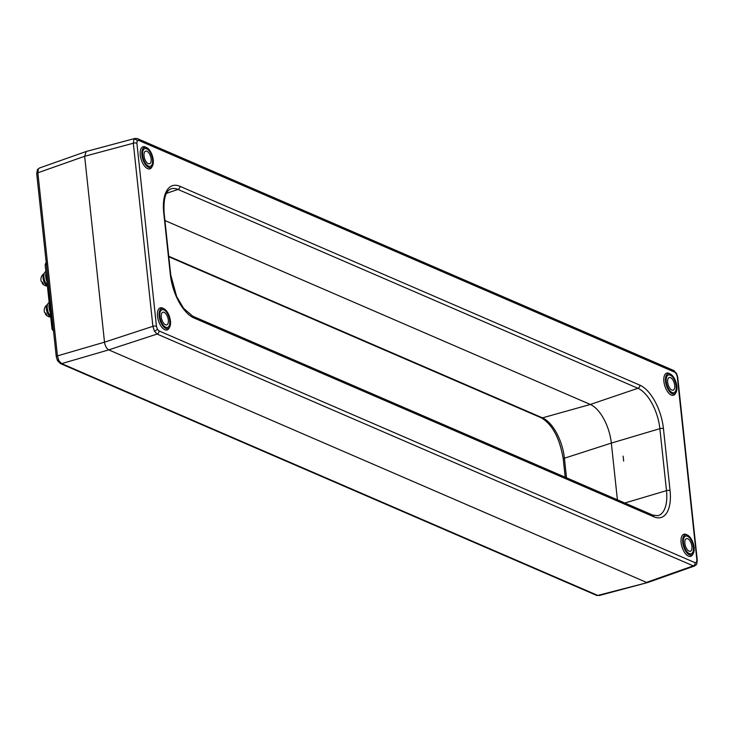 <?xml version="1.0" encoding="UTF-8"?>
<svg xmlns="http://www.w3.org/2000/svg" width="734" height="734" viewBox="0 0 734 734"><rect width="100%" height="100%" fill="white"/><g stroke="black" fill="none" stroke-linecap="round" stroke-linejoin="round"><path stroke-width="1.1" d="M50.206 312.207A7.927 3.798 -107.2 0 1 49.05 307.766A7.927 3.798 -107.2 0 1 49.316 303.94A7.927 3.798 72.8 0 0 49.05 307.766A7.927 3.798 72.8 0 0 50.206 312.207M46.893 281.223A7.927 3.798 -107.2 0 1 45.737 276.782A7.927 3.798 -107.2 0 1 46.013 272.965A7.927 3.798 72.8 0 0 45.737 276.782A7.927 3.798 72.8 0 0 46.893 281.223M46.416 264.442L52.811 327.869A1.982 0.661 173.9 0 0 51.949 328.52L52.325 329.74A1.982 0.67 -28.5 0 0 53.398 329.805L53.178 327.759M38.416 168.875A2.642 2.138 31.6 0 0 37.434 169.646L39.379 168.04L38.416 168.875L37.865 172.793A2.642 0.881 173.9 0 0 36.709 173.674L56.279 356.761A2.642 0.881 173.9 0 1 57.435 355.889L58.913 360.724L61.638 363.614A2.642 2.147 113.4 0 1 60.381 363.541L596.549 595.357A2.642 2.147 113.4 0 0 597.806 595.43L596.549 595.357M695.584 565.125A2.642 2.138 31.6 0 0 696.566 564.354L694.621 565.96L693.254 565.868A2.642 2.147 -66.6 0 0 695.153 562.721L696.538 562.281A2.642 2.138 31.6 0 1 696.566 564.354L697.291 560.326A2.642 0.881 173.9 0 0 696.878 559.923L677.308 376.826L676.409 373.936L674.794 372.193A2.642 2.147 -66.6 0 0 673.619 370.459L137.451 138.643A2.642 2.147 -66.6 0 0 136.194 138.57M674.794 372.193L138.616 140.377L137.24 140.818L136.891 143.176A2.642 0.881 173.9 0 0 133.322 143.231L133.909 139.295L134.973 138.432L86.172 151.507L84.649 156.278L37.865 172.793L57.435 355.889L104.512 342.163C105.136 345.989 106.54 348.567 108.715 349.879L61.638 363.614L597.806 595.43L647.828 582.493L694.621 565.96M158.984 330.906A2.642 2.147 -66.6 0 1 157.085 334.053L108.715 349.879L646.48 582.392L693.254 565.868L157.085 334.053L154.415 331.144L152.892 326.327L133.322 143.231L84.649 156.278L104.512 342.163L152.892 326.327A2.642 0.881 173.9 0 1 156.461 326.272L157.36 329.171L158.984 330.906L695.153 562.721M141.919 155.021A10.579 5.065 -107.2 0 1 146.699 147.635A10.579 5.065 -107.2 0 1 153.241 159.911A10.579 5.065 -107.2 0 1 152.415 166.067A10.579 5.065 -107.2 0 1 146.461 165.765A10.579 5.065 -107.2 0 1 141.919 155.021M146.699 147.635L145.516 147.057A11.57 5.533 72.8 0 0 140.277 155.131A11.57 5.533 72.8 0 0 145.249 166.884A11.57 5.533 72.8 0 0 151.755 167.224L152.415 166.067M170.453 321.015A10.579 5.065 72.8 0 0 163.921 308.73A10.579 5.065 72.8 0 0 159.14 316.115A10.579 5.065 72.8 0 0 163.682 326.859A10.579 5.065 72.8 0 0 169.627 327.171A10.579 5.065 72.8 0 0 170.453 321.015M163.921 308.73L162.728 308.152A11.57 5.533 72.8 0 0 157.498 316.226A11.57 5.533 72.8 0 0 162.471 327.979A11.57 5.533 72.8 0 0 168.976 328.318L169.627 327.171M694.07 547.399A10.579 5.065 72.8 0 0 687.529 535.123A10.579 5.065 72.8 0 0 682.748 542.499A10.579 5.065 72.8 0 0 687.29 553.252A10.579 5.065 72.8 0 0 693.235 553.555A10.579 5.065 72.8 0 0 694.07 547.399M687.529 535.123L686.336 534.545A11.57 5.533 72.8 0 0 681.106 542.619A11.57 5.533 72.8 0 0 686.079 554.372A11.57 5.533 72.8 0 0 692.584 554.702L693.235 553.555M665.527 381.405A10.579 5.065 -107.2 0 1 670.316 374.019A10.579 5.065 -107.2 0 1 676.849 386.295A10.579 5.065 -107.2 0 1 676.023 392.461A10.579 5.065 -107.2 0 1 670.078 392.149A10.579 5.065 -107.2 0 1 665.527 381.405M670.316 374.019L669.124 373.441A11.57 5.533 72.8 0 0 663.894 381.515A11.57 5.533 72.8 0 0 668.857 393.268A11.57 5.533 72.8 0 0 675.372 393.608L676.023 392.461M666.233 381.708A9.248 4.432 -107.2 0 1 670.261 375.175A9.248 4.432 -107.2 0 1 676.142 385.992A9.248 4.432 -107.2 0 1 672.115 392.525A9.248 4.432 -107.2 0 1 666.233 381.708A9.248 4.432 72.8 0 0 672.115 392.525A9.248 4.432 72.8 0 0 676.142 385.992A9.248 4.432 72.8 0 0 670.261 375.175A9.248 4.432 72.8 0 0 666.233 381.708M683.455 542.811A9.248 4.432 72.8 0 0 689.336 553.629A9.248 4.432 72.8 0 0 693.364 547.096A9.248 4.432 72.8 0 0 687.483 536.279A9.248 4.432 72.8 0 0 683.455 542.811A9.248 4.432 -107.2 0 1 687.483 536.279A9.248 4.432 -107.2 0 1 693.364 547.096A9.248 4.432 -107.2 0 1 689.336 553.629A9.248 4.432 -107.2 0 1 683.455 542.811M164.93 220.539L590.338 404.462A33.048 15.818 -107.2 0 1 611.339 443.097L617.404 499.808M159.847 316.418A9.248 4.432 72.8 0 0 165.728 327.236A9.248 4.432 72.8 0 0 169.747 320.703A9.248 4.432 72.8 0 0 163.865 309.886A9.248 4.432 72.8 0 0 159.847 316.418A9.248 4.432 -107.2 0 1 163.865 309.886A9.248 4.432 -107.2 0 1 169.747 320.703A9.248 4.432 -107.2 0 1 165.728 327.236A9.248 4.432 -107.2 0 1 159.847 316.418M142.625 155.324A9.248 4.432 -107.2 0 1 146.653 148.791A9.248 4.432 -107.2 0 1 152.534 159.608A9.248 4.432 -107.2 0 1 148.507 166.141A9.248 4.432 -107.2 0 1 142.625 155.324A9.248 4.432 -107.2 0 1 146.653 148.791A9.248 4.432 -107.2 0 1 152.534 159.608A9.248 4.432 -107.2 0 1 148.507 166.141A9.248 4.432 -107.2 0 1 142.625 155.324M138.616 140.377A2.642 2.147 -66.6 0 0 137.451 138.643L134.973 138.432M676.409 373.936A2.642 0.899 -28.5 0 0 676.509 373.358L677.721 377.239A2.642 0.881 173.9 0 0 677.308 376.826M46.646 262.671L45.526 263.579A1.982 1.606 31.6 0 1 46.26 263.001L46.049 264.57A1.982 0.661 173.9 0 0 45.187 265.231L51.949 328.52M144.038 155.938A6.606 3.165 -107.2 0 1 145.626 151.149A6.606 3.165 -107.2 0 1 151.121 158.994A6.606 3.165 -107.2 0 1 149.534 163.774A6.606 3.165 -107.2 0 1 144.038 155.938M161.26 317.033A6.606 3.165 -107.2 0 1 162.838 312.253A6.606 3.165 -107.2 0 1 168.334 320.088A6.606 3.165 -107.2 0 1 166.756 324.878A6.606 3.165 -107.2 0 1 161.26 317.033M684.868 543.417A6.606 3.165 -107.2 0 1 686.455 538.637A6.606 3.165 -107.2 0 1 691.942 546.481A6.606 3.165 -107.2 0 1 690.364 551.262A6.606 3.165 -107.2 0 1 684.868 543.417M674.729 385.378A6.606 3.165 72.8 0 0 669.234 377.542A6.606 3.165 72.8 0 0 667.656 382.322A6.606 3.165 72.8 0 0 673.142 390.167A6.606 3.165 72.8 0 0 674.729 385.378M623.661 461.099L623.129 456.144M50.417 316.079A5.881 2.817 72.8 0 1 48.481 314.115L48.903 313.776M47.26 305.885A5.881 2.817 72.8 0 0 47.857 312.978L48.352 312.565M49.169 302.573L49.178 302.573A7.927 3.798 72.8 0 0 47.27 308.317A7.927 3.798 72.8 0 0 50.646 316.336M45.857 271.589L45.866 271.589A7.927 3.798 72.8 0 0 43.957 277.333A7.927 3.798 72.8 0 0 47.334 285.352M50.701 316.877A6.634 3.175 -107.2 0 1 47.921 313.941A6.634 3.175 -107.2 0 1 47.536 304.527A6.744 6.744 0 0 0 44.545 312.372A6.634 2.248 151.5 0 0 45.802 313.06A5.799 2.78 72.8 0 0 46.297 314.106A5.799 2.78 72.8 0 0 46.866 315.033A6.634 2.248 -28.5 0 1 45.747 314.592A6.744 6.744 0 0 0 50.719 317.06M45.847 313.179A6.634 2.248 -28.5 0 0 45.747 314.592M47.747 313.601L48.371 312.601M47.389 285.902A6.634 3.175 -107.2 0 1 44.609 282.966A6.634 3.175 -107.2 0 1 44.224 273.553A6.744 6.744 0 0 0 41.232 281.388A6.634 2.248 151.5 0 0 42.489 282.085A5.799 2.78 72.8 0 0 42.985 283.131A5.799 2.78 72.8 0 0 43.563 284.049A6.634 2.248 -28.5 0 1 42.444 283.618A6.744 6.744 0 0 0 47.407 286.077M42.535 282.195A6.634 2.248 -28.5 0 0 42.444 283.618M44.435 282.627L45.058 281.617M47.104 285.095A5.881 2.817 72.8 0 1 45.169 283.131L45.591 282.792M43.948 274.901A5.881 2.817 72.8 0 0 44.545 281.994L45.04 281.581M52.408 329.309A1.982 0.67 -28.5 0 0 52.325 329.74L53.554 330.906M57.591 360.064A2.642 0.899 -28.5 0 0 57.491 360.642L57.491 360.642A2.642 0.899 -28.5 0 0 58.913 360.724M696.538 562.281L696.878 559.923M676.509 373.358L673.619 370.459M137.24 140.818A2.642 2.138 -148.4 0 0 133.909 139.295M157.36 329.171A2.642 0.899 151.5 0 1 154.415 331.144M168.747 256.267L542.463 417.848A2.642 2.147 113.4 0 1 541.215 417.784L168.802 256.762M170.738 274.901A2.642 0.881 173.9 0 0 170.334 274.498L163.71 212.539A2.642 0.881 -6.1 0 1 164.122 212.943L170.738 274.901L176.619 296.472L183.601 308.344L192.785 316.216L652.719 515.075L657.994 515.681A34.535 16.533 72.8 0 0 666.49 490.624L659.866 428.656A34.535 16.533 72.8 0 0 637.919 388.286L590.338 404.462L542.463 417.848A34.535 16.533 -107.2 0 1 564.418 458.218A2.642 0.881 173.9 0 0 563.262 459.099C559.748 438.143 552.399 424.371 541.215 417.784M163.71 212.539A37.177 17.799 -107.2 0 1 179.885 186.289L639.809 385.139A37.177 17.799 -107.2 0 1 663.444 428.601A2.642 0.881 173.9 0 0 659.866 428.656L611.339 443.097L564.418 458.218L566.51 477.797M639.809 385.139A2.642 2.147 113.4 0 1 637.919 388.286L177.995 189.436L166.444 193.363M179.885 186.289A2.642 2.147 113.4 0 1 177.995 189.436A34.535 16.533 72.8 0 0 171.013 188.895C165.618 190.877 163.324 198.896 164.122 212.943M663.444 428.601L670.059 490.56A2.642 0.881 -6.1 0 0 666.49 490.624L624.827 503.01M652.719 515.075A2.642 2.147 113.4 0 1 653.884 516.809L193.959 317.96A37.177 17.799 -107.2 0 1 170.334 274.498M670.059 490.56A37.177 17.799 -107.2 0 1 653.884 516.809M192.785 316.216A2.642 2.147 113.4 0 1 193.959 317.96M136.891 143.176L156.461 326.272M60.381 363.541L57.491 360.642L56.279 356.761M565.198 477.238L563.262 459.099M697.291 560.326L677.721 377.239M39.379 168.04L86.172 151.507M599.027 595.568L647.718 582.521M37.434 169.646L36.709 173.674M45.526 263.579L45.187 265.231"/></g></svg>
